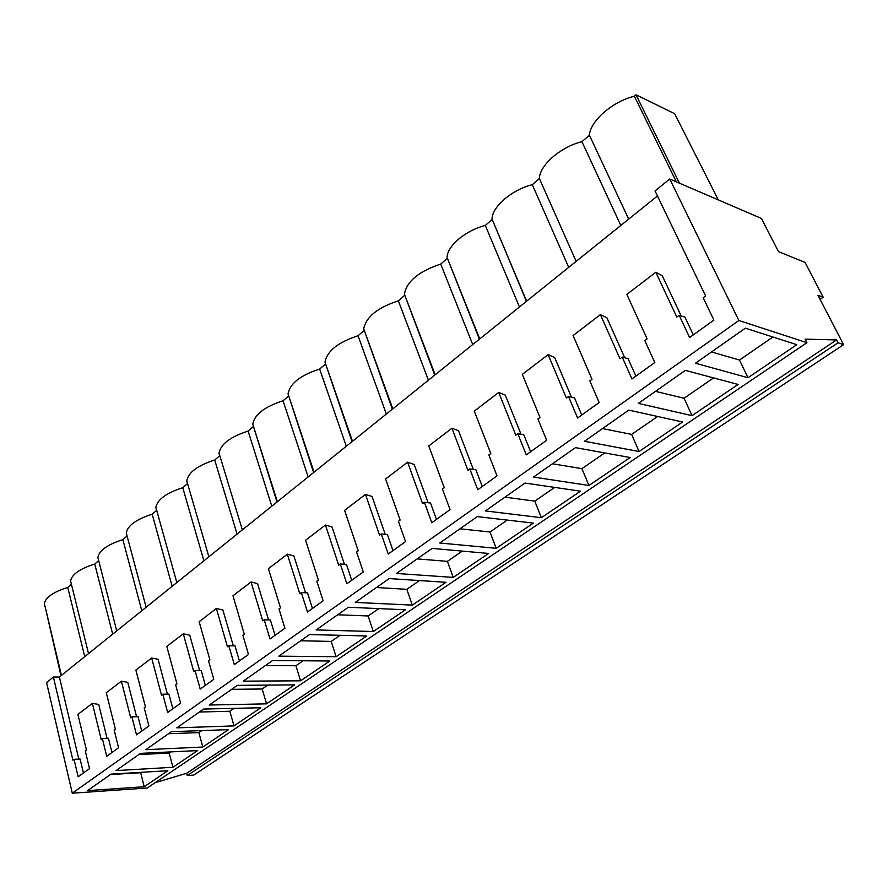 <?xml version="1.0" encoding="UTF-8"?>
<svg xmlns="http://www.w3.org/2000/svg" width="888" height="888" viewBox="0 0 888 888"><rect width="100%" height="100%" fill="white"/><g stroke="black" fill="none" stroke-linecap="round" stroke-linejoin="round"><path stroke-width="1.33" d="M823.176 297.203L817.937 295.227L843.6 344.666L838.028 342.79L836.552 339.938L805.127 339.138L806.948 342.701L738.872 320.49L669.752 179.021L761.449 218.47L778.476 251.626L805.061 262.404L823.176 297.203L820.079 299.356M669.752 179.021L655.033 190.92L705.605 295.948L703.163 297.746L713.897 320.091L689.621 337.529L679.187 315.329L684.937 317.138L693.306 334.887M657.453 195.971L59.385 677.033L53.402 677.045L46.576 682.561L72.283 793.206L738.872 320.49M53.402 677.045L72.905 760.15L74.037 759.329L78.144 776.789L89.522 768.62L85.315 751.048L86.469 750.205L77.9 714.44L92.374 703.374L101.188 739.404L102.353 738.55L106.704 756.276L118.57 747.752L114.13 729.903L115.329 729.026L106.283 692.729L121.379 681.174L130.691 717.759L131.912 716.86L136.508 734.864L148.907 725.951L144.211 707.836L145.454 706.926L135.886 670.074L151.659 658.008L161.505 695.149L162.793 694.205L167.643 712.498L180.608 703.185L175.635 684.781L176.945 683.827L166.811 646.409L183.294 633.799L193.728 671.517L195.06 670.529L200.211 689.099L213.775 679.353L208.502 660.672L209.868 659.662L199.145 621.678L216.383 608.48L227.439 646.775L228.838 645.754L234.299 664.613L248.507 654.412L242.912 635.42L244.344 634.376L232.967 595.793L251.027 581.973L262.748 620.867L264.224 619.791L270.019 638.96L284.915 628.249L278.987 608.957L280.486 607.858L268.409 568.675L287.335 554.19L299.789 593.695L301.332 592.562L307.481 612.043L323.132 600.799L316.827 581.196L318.404 580.042L305.572 540.237L325.441 525.03L338.683 565.157L340.293 563.969L346.842 583.771L363.292 571.95L356.576 552.025L358.23 550.815L344.588 510.378L365.468 494.405L379.553 535.164L381.263 533.921L388.234 554.034L405.539 541.602L398.39 521.345L400.133 520.068L385.614 478.987L407.581 462.182L422.588 503.596L424.386 502.275L431.812 522.732L450.061 509.623L442.435 489.033L444.266 487.69L428.782 445.954L451.937 428.238L467.943 470.318L469.83 468.931L477.755 489.721L497.014 475.89L488.877 454.956L490.82 453.535L474.292 411.133L498.712 392.441L515.817 435.198L517.815 433.733L526.284 454.867L546.642 440.248L537.939 418.97L539.982 417.46L522.322 374.381L548.129 354.634L566.411 398.068L568.531 396.525L577.589 418.004L599.145 402.519L589.832 380.897L591.996 379.309L573.093 335.531L600.41 314.63L619.99 358.763L622.233 357.12L631.945 378.965L654.8 362.537L644.81 340.559L647.108 338.872L626.85 294.405L655.799 272.25L676.811 317.072L679.187 315.329M806.948 342.701L147.275 788L72.283 793.206M796.791 344.677L745.365 328.16L695.459 363.236L748.007 377.722L796.791 344.677M300.566 680.819L243.268 681.152L272.549 660.561L329.837 660.983L300.566 680.819L295.926 665.734L265.379 665.6M336.119 656.731L366.755 635.975L309.546 634.554L278.832 656.143L336.119 656.731L331.213 641.414L340.06 635.32M234.01 725.896L260.817 707.736L203.574 709.057L176.845 727.849L234.01 725.896L229.848 711.255L234.066 708.358M294.561 684.881L237.263 685.37L209.302 705.028L266.555 703.851L294.561 684.881M588.922 485.481L630.191 457.531L575.435 447.63L533.555 477.067L588.922 485.481L581.918 468.642L604.728 452.924M541.369 517.704L485.392 510.922L525.019 483.061L580.508 491.186L541.369 517.704L534.776 501.132L504.983 497.158M692.018 415.651L638.339 403.396L685.325 370.374L738.083 384.449L692.018 415.651L684.049 398.257L655.477 391.353M639.071 451.515L682.639 422L628.782 410.123L584.459 441.281L639.071 451.515L631.601 434.399L657.608 416.483M412.321 605.116L355.289 602.397L389.166 578.576L445.998 582.295L412.321 605.116L406.826 589.31L376.445 587.523M316.139 629.925L348.362 607.259L405.439 609.779L373.326 631.523L316.139 629.925M439.76 543.012L477.311 516.605L533.377 523.11L496.192 548.307L439.76 543.012M488.589 553.446L432.09 548.407L396.448 573.459L453.235 577.4L488.589 553.446M197.558 750.593L140.548 753.368L116.051 770.584L172.916 767.288L197.558 750.593M145.787 749.683L171.362 731.701L228.516 729.625L202.819 747.03L145.787 749.683M144.2 786.735L167.854 770.717L111.033 774.125L87.557 790.631L144.2 786.735L140.659 772.726L141.27 772.305M836.552 339.938L186.669 773.282L155.222 782.639M838.028 342.79L187.268 775.524L186.669 773.282M187.268 775.524L193.684 775.113L843.6 344.666M59.385 677.033L78.799 759.085M74.037 759.329L80.098 759.018L83.417 773.004M92.374 703.374L98.723 704.439L107.082 738.361M102.353 738.55L108.447 738.305L111.955 752.502M121.379 681.174L127.772 682.339L136.585 716.738M131.912 716.86L138.04 716.694L141.736 731.113M151.659 658.008L158.086 659.273L167.399 694.15M162.793 694.205L168.931 694.127L172.838 708.757M183.294 633.799L189.755 635.175L199.6 670.529M195.06 670.529L201.221 670.54L205.361 685.403M216.383 608.48L222.877 609.978L233.3 645.82M228.838 645.754L235.009 645.854L239.405 660.95M251.027 581.973L257.553 583.605L268.576 619.935M264.224 619.791L270.396 619.99L275.058 635.331M287.335 554.19L293.895 555.955L305.572 592.784M301.332 592.562L307.503 592.884L312.454 608.469M325.441 525.03L332.012 526.95L344.4 564.269M340.293 563.969L346.464 564.424L351.726 580.264M365.468 494.405L372.061 496.481L385.203 534.299M381.263 533.921L387.401 534.509L393.007 550.604M407.581 462.182L414.174 464.446L428.127 502.73M424.386 502.275L430.502 503.03L436.463 519.38M451.937 428.238L458.53 430.702L473.337 469.463M469.83 468.931L475.913 469.852L482.273 486.48M498.712 392.441L505.294 395.116L521.045 434.321M517.815 433.733L523.831 434.831L530.636 451.737M548.129 354.634L554.689 357.542L571.428 397.158M568.531 396.525L574.481 397.835L581.762 415.018M600.41 314.63L606.926 317.804L624.73 357.775M622.233 357.12L628.094 358.663L635.886 376.135M655.799 272.25L662.259 275.702L681.196 315.962M676.356 181.862L634.354 96.226L636.019 94.794L674.647 113.686L718.314 199.911M636.019 94.794L679.453 183.206M628.682 219.114L589.41 135.198C590.176 121.123 612.465 101.454 634.354 96.226M576.145 261.372L539.404 178.544C539.46 165.457 560.517 146.875 581.929 141.68L589.41 135.198M581.929 141.68L620.812 225.441M526.462 301.332L492.052 219.081C491.963 206.915 511.71 189.755 532.323 184.682L539.404 178.544M532.323 184.682L568.709 267.355M479.398 339.183L447.097 257.498C447.008 246.165 465.534 230.369 485.325 225.43L492.041 219.602M485.325 225.43L519.425 306.993M434.754 375.091L404.373 294.05C406.926 281.196 419.047 271.206 440.726 264.091L447.108 258.563M440.726 264.091L472.727 344.555M392.352 409.202L363.714 328.871C366.045 316.938 377.6 307.592 398.357 300.821L404.429 295.56M398.357 300.821L428.427 380.197M352.025 441.647L324.975 362.093C327.117 350.993 338.15 342.224 358.053 335.753L363.825 330.758M358.053 335.753L386.336 414.052M313.619 472.538L288.023 393.806C289.999 383.472 300.544 375.213 319.669 369.042L325.163 364.269M319.669 369.042L346.287 446.253M277.001 501.986L252.747 424.109C254.567 414.474 264.668 406.693 283.061 400.777L288.311 396.226M283.061 400.777L308.158 476.934M127.073 535.975L126.263 532.978C127.628 525.552 136.275 519.302 152.181 514.23L156.577 510.422L155.877 507.459C157.331 499.556 166.3 492.973 182.773 487.712L187.357 483.738L186.769 480.863C188.334 472.427 197.658 465.479 214.718 460.017L219.514 455.866L219.025 453.102C220.712 444.089 230.414 436.752 248.118 431.069L253.124 426.717M248.118 431.069L271.784 506.182M214.718 460.017L237.074 534.099M182.773 487.712L203.907 560.783M152.181 514.23L172.172 586.313M98.557 560.139L97.869 557.464C99.145 550.482 107.481 544.544 122.866 539.638L127.073 535.997M122.866 539.638L141.791 610.744M71.184 583.394L70.596 580.996C71.795 574.414 79.842 568.753 94.75 564.024L98.679 560.617M94.75 564.024L112.676 634.165M84.737 656.632L67.754 587.423L71.406 584.26M44.911 605.76L44.4 603.607C45.521 597.402 53.313 592.007 67.754 587.423M60.972 675.757L45.199 606.981M748.007 377.722L739.482 360.051L772.926 337.007M739.482 360.051L711.521 351.948M295.926 665.734L303.097 660.794M331.213 641.414L300.688 640.781M229.848 711.255L199.367 712.021M266.555 703.851L262.171 688.988L267.799 685.114M262.171 688.988L231.646 689.321M581.918 468.642L552.447 463.791M534.776 501.132L554.689 487.401M684.049 398.257L713.575 377.911M631.601 434.399L602.53 428.571M406.826 589.31L419.502 580.563M373.326 631.523L368.132 615.961L378.821 608.602M368.132 615.961L337.662 614.785M496.192 548.307L489.987 531.99L507.27 520.079M489.987 531.99L459.951 528.815M453.235 577.4L447.397 561.349L462.271 551.093M447.397 561.349L417.16 558.896M172.916 767.288L169.175 753.08L170.885 751.892M169.175 753.08L138.839 754.567M202.819 747.03L198.879 732.6L201.798 730.591M198.879 732.6L168.465 733.743M140.659 772.726L110.423 774.547M526.639 301.187L492.052 219.081M479.731 338.927L447.097 257.498M435.176 374.758L404.373 294.05M392.807 408.835L363.714 328.871M352.481 441.281L324.975 362.093M314.041 472.194L288.023 393.806M277.367 501.698L252.747 424.109M242.346 529.87L219.025 453.102M208.869 556.798L186.769 480.863M176.834 582.561L155.877 507.459M146.143 607.248L126.263 532.978M116.739 630.902L97.869 557.464M88.523 653.59L70.596 580.996M61.427 675.391L44.4 603.607"/></g></svg>
